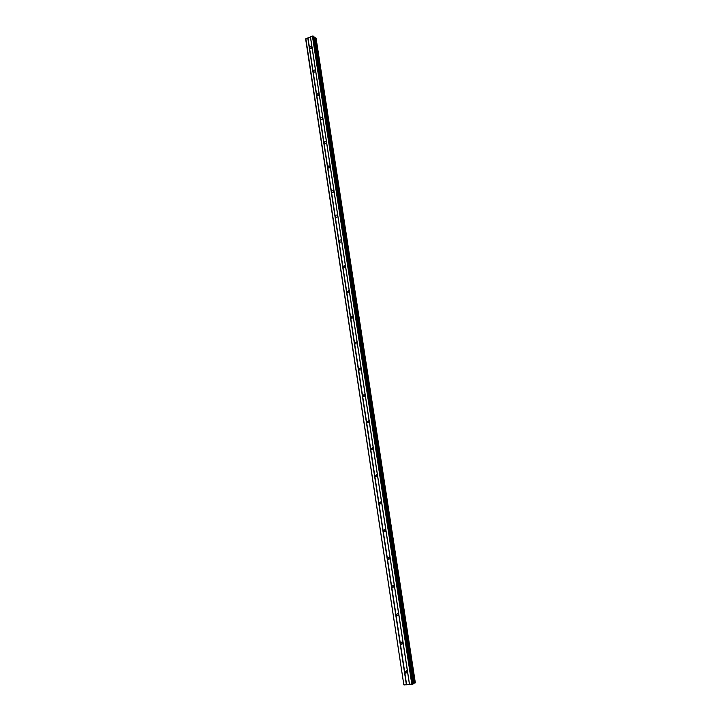 <?xml version="1.0" encoding="UTF-8"?>
<svg xmlns="http://www.w3.org/2000/svg" width="721" height="721" viewBox="0 0 721 721"><rect width="100%" height="100%" fill="white"/><g stroke="black" fill="none" stroke-linecap="round" stroke-linejoin="round"><path stroke-width="1.08" d="M405.013 672.035L406.347 670.755L407.212 671.882L405.878 673.162L405.013 672.035M400.615 643.204L401.994 641.942L402.796 643.024L401.417 644.295L400.615 643.204M396.253 614.653L397.686 613.391L398.425 614.436L397.001 615.698L396.253 614.653M391.936 586.362L393.405 585.119L394.099 586.119L392.639 587.363L391.936 586.362M387.664 558.333L389.169 557.099L389.809 558.063L388.313 559.298L387.664 558.333M383.428 530.566L384.96 529.349L385.555 530.268L384.032 531.494L383.428 530.566M379.228 503.06L380.787 501.843L381.346 502.726L379.787 503.943L379.228 503.06M375.073 475.806L376.659 474.598L377.173 475.445L375.596 476.653L375.073 475.806M370.954 448.795L372.559 447.597L373.036 448.408L371.441 449.607L370.954 448.795M366.872 422.037L368.494 420.848L368.945 421.623L367.322 422.812L366.872 422.037M362.825 395.514L364.465 394.333L364.88 395.081L363.249 396.262L362.825 395.514M358.815 369.242L360.473 368.061L360.861 368.773L359.211 369.954L358.815 369.242M354.84 343.196L356.507 342.024L356.877 342.709L355.21 343.881L354.84 343.196M350.911 317.384L352.578 316.213L352.93 316.87L351.253 318.051L350.911 317.384M347.008 291.807L348.685 290.635L349.009 291.266L347.333 292.447L347.008 291.807M343.133 266.455L344.827 265.283L345.134 265.896L343.439 267.067L343.133 266.455M339.303 241.328C339.447 240.075 340.015 239.687 340.997 240.156L341.285 240.742C341.141 241.986 340.573 242.382 339.591 241.914L339.303 241.328M335.508 216.417C335.662 215.164 336.22 214.777 337.203 215.246L337.473 215.813C337.32 217.066 336.752 217.454 335.779 216.985L335.508 216.417M331.741 191.723C331.894 190.47 332.462 190.083 333.435 190.56L333.697 191.101C333.535 192.354 332.967 192.75 331.993 192.273L331.741 191.723M328.001 167.254C328.172 165.992 328.74 165.596 329.704 166.082L329.948 166.605C329.776 167.867 329.218 168.254 328.244 167.777L328.001 167.254M324.306 142.992C324.477 141.722 325.045 141.334 326.009 141.812L326.234 142.316C326.063 143.587 325.495 143.975 324.531 143.497L324.306 142.992M320.629 118.938C320.809 117.667 321.377 117.271 322.332 117.757L322.548 118.244C322.377 119.515 321.809 119.911 320.854 119.425L320.629 118.938M316.997 95.091C317.177 93.82 317.745 93.424 318.7 93.91L318.898 94.379C318.718 95.65 318.15 96.046 317.204 95.56L316.997 95.091M313.392 71.451C313.581 70.171 314.14 69.775 315.086 70.261L315.284 70.712C315.095 71.992 314.527 72.388 313.581 71.902L313.392 71.451M309.814 48.01C310.003 46.73 310.571 46.333 311.508 46.82L311.697 47.253C311.508 48.532 310.94 48.929 310.003 48.451L309.814 48.01M402.724 643.745L401.417 644.295M381.048 503.781L379.787 503.943M305.848 38.709L403.832 684.842L305.659 39.096L312.4 36.05L313.896 36.564L413.34 683.914L313.896 36.564M314.131 37.771L314.726 37.816L413.953 683.256L415.341 682.832L316.059 38.087L414.881 683.048M315.582 37.825L314.726 37.816M415.341 682.832L316.059 38.087M404.13 684.95L413.34 683.914M413.313 683.409L413.953 683.256M394.108 586.173L393.963 585.722M312.4 36.05L411.835 684.454M310.463 36.834L409.555 684.599M313.166 36.059L412.673 684.274M314.789 37.816L414.025 683.238M307.777 37.925L406.401 684.806M307.993 37.925L406.635 684.752M310.409 36.942L409.474 684.571M314.383 37.816L413.575 683.328M315.699 37.834L414.999 683.021M320.854 119.425L321.314 119.686M324.531 143.497L325.036 143.758M328.244 167.777L328.794 168.038M331.993 192.273L332.588 192.534M335.779 216.985L336.419 217.237M339.591 241.914L340.294 242.166M343.439 267.067L344.205 267.302M347.333 292.447L348.153 292.663M351.253 318.051L352.136 318.24M355.21 343.881L356.156 344.043M359.211 369.954L360.221 370.08M363.249 396.262L364.321 396.343M367.322 422.812L368.449 422.839M371.441 449.607L372.622 449.571M375.596 476.653L376.822 476.545M384.032 531.494L385.329 531.233M388.313 559.298L389.628 558.955M392.639 587.363L393.963 586.939M397.001 615.698L398.325 615.193M405.878 673.162L407.167 672.513M313.959 36.654L413.385 683.868"/></g></svg>
